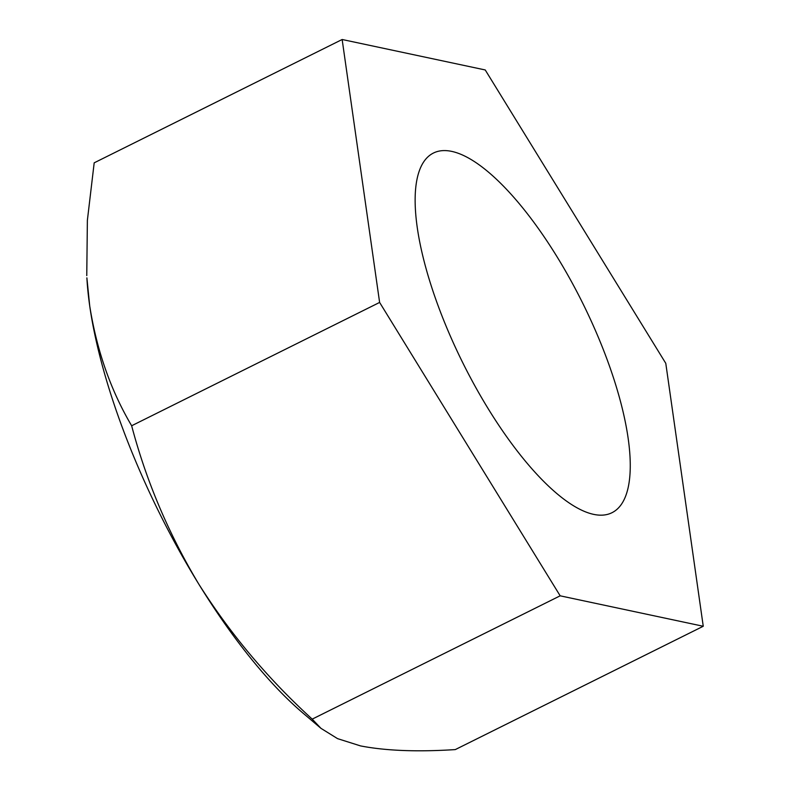 <?xml version="1.0" encoding="UTF-8"?>
<svg xmlns="http://www.w3.org/2000/svg" width="790" height="790" viewBox="0 0 790 790"><rect width="100%" height="100%" fill="white"/><g stroke="black" fill="none" stroke-linecap="round" stroke-linejoin="round"><path stroke-width="1.19" d="M131.654 425.761C146.259 481.051 168.616 533.793 198.715 583.998C230.127 633.699 267.948 678.748 312.208 719.137L320.977 728.35L303.637 713.646A307.853 102.621 -116.4 0 1 198.715 583.998A307.853 102.621 -116.4 0 1 127.615 441.383A307.853 102.621 -116.4 0 1 89.705 305.839C96.726 350.355 110.699 390.329 131.654 425.761L379.615 302.432L342.149 39.5L485.228 69.955L665.782 363.331L703.248 626.263L560.169 595.818L379.615 302.432M441.887 315.684A200.769 66.923 -116.4 0 1 433.295 153.112A200.769 66.923 -116.4 0 1 603.511 350.079A200.769 66.923 -116.4 0 1 612.102 512.651A200.769 66.923 -116.4 0 1 441.887 315.684M89.705 305.839A307.853 102.621 -116.4 0 1 86.88 277.833L89.705 305.839M320.977 728.35L337.557 738.64L360.536 745.908C385.727 750.796 417.318 752.021 455.287 749.592L703.248 626.263M312.208 719.137L560.169 595.818M86.762 275.601L87.374 220.341L94.188 162.829L342.149 39.5"/></g></svg>
